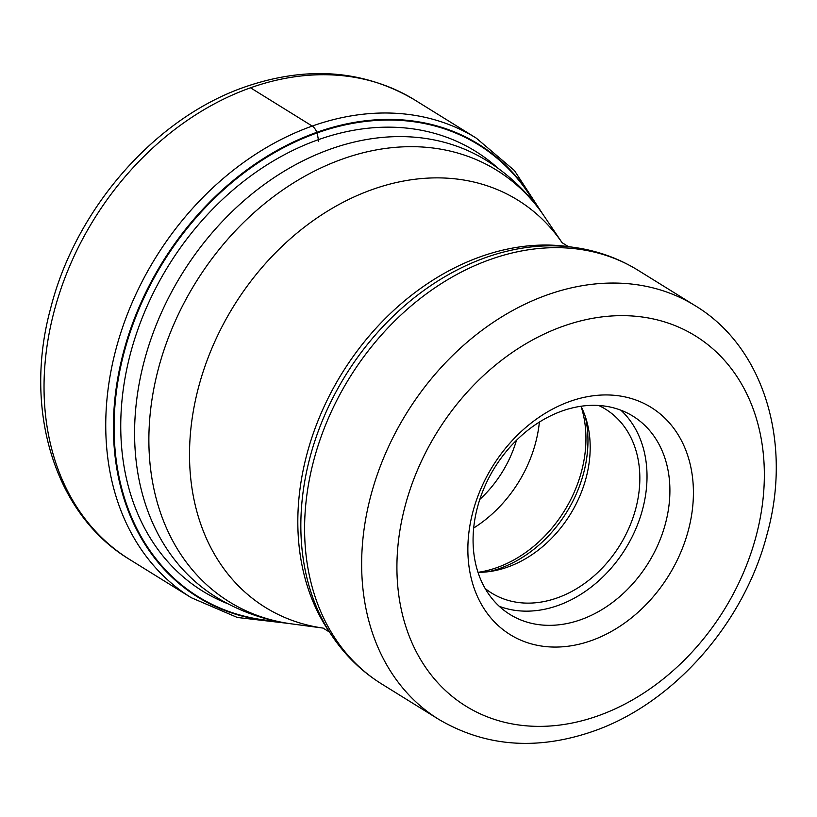 <?xml version="1.0" encoding="UTF-8"?>
<svg xmlns="http://www.w3.org/2000/svg" width="817" height="817" viewBox="0 0 817 817"><rect width="100%" height="100%" fill="white"/><g stroke="black" fill="none" stroke-linecap="round" stroke-linejoin="round"><path stroke-width="1.23" d="M534.757 203.372A265.903 206.058 121.8 0 0 317.149 132.916A477.373 216.668 70.5 0 1 318.385 139.676L318.722 141.617M275.707 621.083A265.903 206.058 -58.2 0 1 115.085 403.945A265.903 206.058 -58.2 0 1 317.149 132.916L316.884 132.293A266.434 206.476 -58.2 0 1 536.35 205.394M591.304 640.61A133.702 103.616 121.8 0 0 692.908 481.152A133.702 103.616 121.8 0 0 569.96 401.402A133.702 103.616 121.8 0 0 468.366 560.87A133.702 103.616 121.8 0 0 591.304 640.61M580.805 619.694A116.668 90.411 121.8 0 0 669.46 480.549A116.668 90.411 121.8 0 0 632.981 416.18A116.668 90.411 121.8 0 0 562.167 410.971A116.668 90.411 121.8 0 0 473.513 550.117A116.668 90.411 121.8 0 0 509.992 614.486A116.668 90.411 121.8 0 0 580.805 619.694M620.859 410.195A116.668 90.411 -58.2 0 1 640.548 516.262A116.668 90.411 -58.2 0 1 557.929 605.52A116.668 90.411 -58.2 0 1 499.248 606.285M485.145 588.485A108.15 83.814 121.8 0 0 491.609 593.06A108.15 83.814 121.8 0 0 557.245 597.901A108.15 83.814 121.8 0 0 636.034 507.582A108.15 83.814 121.8 0 0 605.622 409.235A108.15 83.814 121.8 0 0 598.647 405.477M580.999 406.253A108.15 83.814 -58.2 0 1 586.453 420.204A108.15 83.814 -58.2 0 1 507.592 567.1A108.15 83.814 -58.2 0 1 492.917 571.022A108.15 83.814 -58.2 0 1 477.996 572.329M250.513 87.797A270.386 209.54 121.8 0 0 53.554 313.575A270.386 209.54 121.8 0 0 129.597 559.451L191.311 597.727A270.386 209.54 -58.2 0 1 115.268 351.851A270.386 209.54 -58.2 0 1 312.227 126.073A270.386 209.54 -58.2 0 1 476.321 138.155L414.607 99.878A270.386 209.54 121.8 0 0 250.513 87.797L312.227 126.073A10.223 4.636 70.5 0 1 316.884 132.293A266.434 206.476 -58.2 0 0 114.278 405.518A266.434 206.476 -58.2 0 0 278.229 621.614M227.831 603.743A258.805 200.553 -58.2 0 1 126.002 372.889A258.805 200.553 -58.2 0 1 318.385 139.676A258.805 200.553 121.8 0 1 497.941 168.19M330.66 149.021A256.763 198.98 -58.2 0 1 330.885 148.939A256.763 198.98 -58.2 0 1 486.483 160.489C509.624 174.94 528.895 193.558 544.296 216.342A253.862 196.723 121.8 0 0 342.946 158.876A253.862 196.723 121.8 0 0 342.732 158.958A253.862 196.723 121.8 0 0 150.481 410.941A253.862 196.723 121.8 0 0 291.557 623.871C264.31 620.195 239.075 611.208 215.841 596.9A256.763 198.98 -58.2 0 1 143.629 363.412A256.763 198.98 -58.2 0 1 330.66 149.021M291.557 623.871L323.246 628.11A239.585 185.673 -58.2 0 1 191.096 426.719A239.585 185.673 -58.2 0 1 372.481 189.462A239.585 185.673 -58.2 0 1 562.178 242.823M573.279 247.285L567.335 246.489A239.585 185.673 121.8 0 0 480.784 256.63A239.585 185.673 121.8 0 0 328.812 631.112L332.162 636.075A242.189 187.685 -58.2 0 1 485.788 257.529A242.189 187.685 -58.2 0 1 485.992 257.457A242.189 187.685 -58.2 0 1 573.279 247.285C596.737 250.441 618.346 258.121 638.108 270.304A243.354 188.584 121.8 0 0 490.639 259.357A243.354 188.584 121.8 0 0 490.425 259.428A243.354 188.584 121.8 0 0 313.166 462.626A243.354 188.584 121.8 0 0 381.6 683.921C361.9 671.635 345.428 655.683 332.162 636.075M695.165 305.691C764.283 347.266 792.551 443.222 767 534.502C744.144 623.146 673.433 703.682 592.846 731.399C536.595 750.711 485.196 746.687 438.658 719.307A243.354 188.584 -58.2 0 1 370.224 498.013A243.354 188.584 -58.2 0 1 547.482 294.814A243.354 188.584 -58.2 0 1 547.798 294.702A243.354 188.584 -58.2 0 1 695.165 305.691L638.108 270.304M598.024 715.835A217.802 168.782 -58.2 0 1 597.748 715.937A217.802 168.782 -58.2 0 1 397.726 585.789A217.802 168.782 -58.2 0 1 563.25 326.177A217.802 168.782 -58.2 0 1 563.526 326.085A217.802 168.782 -58.2 0 1 763.538 456.223A217.802 168.782 -58.2 0 1 598.024 715.835M585.135 416.057A115.391 89.421 -58.2 0 1 500.055 568.326A115.391 89.421 -58.2 0 1 499.83 568.407A115.391 89.421 -58.2 0 1 488.627 571.675M478.088 572.329A116.668 90.411 121.8 0 0 496.838 567.631A116.668 90.411 121.8 0 0 497.073 567.549A116.668 90.411 121.8 0 0 581.04 406.335M539.383 422.083A116.668 90.411 -58.2 0 1 473.686 528.017M516.467 440.292A103.044 79.852 -58.2 0 1 479.814 499.401M129.597 559.451C54.453 514.312 22.978 409.491 50.613 308.418C75.644 208.795 155.22 117.73 245.314 86.816C307.396 65.554 363.82 69.915 414.607 99.878M191.311 597.727L237.298 617.468L288.472 623.432M542.529 213.758L514.444 170.569L476.321 138.155M562.188 242.833L544.296 216.342M561.984 242.629L568.55 246.693M329.537 632.103L322.97 628.028M438.658 719.307L381.6 683.921"/></g></svg>
